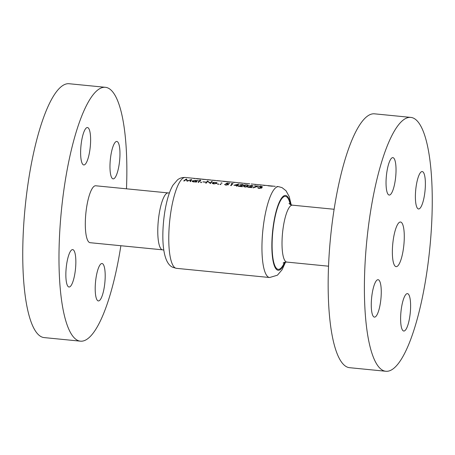 <?xml version="1.0" encoding="UTF-8"?>
<svg xmlns="http://www.w3.org/2000/svg" width="455" height="455" viewBox="0 0 455 455"><rect width="100%" height="100%" fill="white"/><g stroke="black" fill="none" stroke-linecap="round" stroke-linejoin="round"><path stroke-width="0.68" d="M403.363 330.916A18.797 4.675 -84.4 0 1 401.048 311.038A18.797 4.675 -84.4 0 1 407.452 293.623A18.797 4.675 -84.4 0 1 407.862 293.737A18.797 4.675 -84.4 0 1 410.177 313.614A18.797 4.675 -84.4 0 1 403.767 331.03A18.797 4.675 -84.4 0 1 403.363 330.916M374.016 316.998A18.797 4.675 -84.4 0 1 371.701 297.121A18.797 4.675 -84.4 0 1 378.105 279.706A18.797 4.675 -84.4 0 1 378.514 279.819A18.797 4.675 -84.4 0 1 380.829 299.697A18.797 4.675 -84.4 0 1 374.42 317.112A18.797 4.675 -84.4 0 1 374.016 316.998M388.786 194.933A18.797 4.675 -84.4 0 1 386.471 175.056A18.797 4.675 -84.4 0 1 392.881 157.64A18.797 4.675 -84.4 0 1 393.285 157.754A18.797 4.675 -84.4 0 1 395.6 177.638A18.797 4.675 -84.4 0 1 389.19 195.053A18.797 4.675 -84.4 0 1 388.786 194.933M418.134 208.851A18.797 4.675 -84.4 0 1 415.819 188.973A18.797 4.675 -84.4 0 1 422.229 171.558A18.797 4.675 -84.4 0 1 422.632 171.671A18.797 4.675 -84.4 0 1 424.947 191.549A18.797 4.675 -84.4 0 1 418.537 208.964A18.797 4.675 -84.4 0 1 418.134 208.851M385.812 371.263L349.576 367.691A127.542 31.719 -84.4 0 1 346.824 366.912A127.542 31.719 -84.4 0 1 331.109 232.01A127.542 31.719 -84.4 0 1 374.596 113.835L410.831 117.407A127.542 31.719 -84.4 0 1 413.589 118.186A127.542 31.719 -84.4 0 1 429.304 253.088A127.542 31.719 -84.4 0 1 385.812 371.263A127.542 31.719 -84.4 0 1 383.059 370.484A127.542 31.719 -84.4 0 1 367.344 235.582A127.542 31.719 -84.4 0 1 410.831 117.407M83.373 164.835A18.797 4.675 -84.4 0 1 81.058 144.957A18.797 4.675 -84.4 0 1 87.468 127.542A18.797 4.675 -84.4 0 1 87.872 127.656A18.797 4.675 -84.4 0 1 90.187 147.534A18.797 4.675 -84.4 0 1 83.783 164.949A18.797 4.675 -84.4 0 1 83.373 164.835M68.603 286.9A18.797 4.675 -84.4 0 1 66.288 267.022A18.797 4.675 -84.4 0 1 72.698 249.607A18.797 4.675 -84.4 0 1 73.101 249.721A18.797 4.675 -84.4 0 1 75.416 269.599A18.797 4.675 -84.4 0 1 69.012 287.014A18.797 4.675 -84.4 0 1 68.603 286.9M97.95 300.818A18.797 4.675 -84.4 0 1 95.635 280.934A18.797 4.675 -84.4 0 1 102.045 263.519A18.797 4.675 -84.4 0 1 102.449 263.638A18.797 4.675 -84.4 0 1 104.764 283.516A18.797 4.675 -84.4 0 1 98.354 300.931A18.797 4.675 -84.4 0 1 97.95 300.818M112.721 178.752A18.797 4.675 -84.4 0 1 110.406 158.869A18.797 4.675 -84.4 0 1 116.816 141.454A18.797 4.675 -84.4 0 1 117.219 141.573A18.797 4.675 -84.4 0 1 119.534 161.451A18.797 4.675 -84.4 0 1 113.13 178.866A18.797 4.675 -84.4 0 1 112.721 178.752M90.107 242.697A28.597 7.109 -84.4 0 1 89.487 242.521A28.597 7.109 -84.4 0 1 85.967 212.275A28.597 7.109 -84.4 0 1 95.715 185.776L168.185 192.92A28.597 7.109 -84.4 0 0 158.437 219.412A28.597 7.109 -84.4 0 0 161.957 249.664A28.597 7.109 -84.4 0 0 162.577 249.835L90.107 242.697M395.64 266.511A22.42 5.574 -84.4 0 1 392.875 242.794A22.42 5.574 -84.4 0 1 400.525 222.023A22.42 5.574 -84.4 0 1 401.009 222.159A22.42 5.574 -84.4 0 1 403.767 245.876A22.42 5.574 -84.4 0 1 396.123 266.647A22.42 5.574 -84.4 0 1 395.64 266.511M120.871 245.728A127.542 31.719 -84.4 0 1 80.404 341.165A127.542 31.719 -84.4 0 1 77.646 340.385A127.542 31.719 -84.4 0 1 61.931 205.478A127.542 31.719 -84.4 0 1 105.424 87.309A127.542 31.719 -84.4 0 1 108.176 88.088A127.542 31.719 -84.4 0 1 126.479 188.808M80.404 341.165L44.169 337.593A127.542 31.719 -84.4 0 1 41.411 336.814A127.542 31.719 -84.4 0 1 25.696 201.912A127.542 31.719 -84.4 0 1 69.188 83.737L105.424 87.309M272.835 186.101L268.109 185.811L272.3 186.226A45.648 11.352 -84.4 0 1 272.471 186.186L269.599 185.907L273.398 186.158M183.712 180.919L184.269 180.971L186.209 179.446L187.09 181.249L190.787 179.901L190.031 181.539L190.588 181.596L191.623 179.475L187.494 180.806L186.379 178.957L183.712 180.919M249.403 183.792L249.721 183.826M230.918 181.983A45.648 11.352 95.6 0 0 230.645 181.943A45.648 11.352 95.6 0 0 229.633 182.023L230.185 182.074A45.648 11.352 -84.4 0 1 231.197 181.994L234.37 182.489A45.648 11.352 -84.4 0 1 235.389 182.41L238.335 182.762M238.568 182.859L245.421 183.399A45.648 11.352 95.6 0 0 244.409 183.479L244.961 183.53A45.648 11.352 -84.4 0 1 245.973 183.45L249.135 183.763M199.995 180.26A45.648 11.352 95.6 0 0 199.461 180.732L198.67 180.658A45.648 11.352 95.6 0 0 198.505 180.817L199.296 180.897A45.648 11.352 95.6 0 0 198.096 182.336L198.647 182.387A45.648 11.352 -84.4 0 1 199.853 180.954L200.644 181.027A45.648 11.352 -84.4 0 1 200.803 180.868L200.012 180.789A45.648 11.352 -84.4 0 1 200.547 180.311L199.995 180.26L199.91 180.959M203.106 181.716A45.648 11.352 95.6 0 0 202.913 181.937L205.285 182.171A45.648 11.352 -84.4 0 1 205.478 181.949L203.078 181.954M212.32 183.251L212.371 182.796C212.03 183.319 212.57 183.701 213.992 183.939L217.035 183.257L216.899 182.665L213.475 182.33L212.263 183.024M217.035 183.257L216.899 182.665L216.807 183.45M221.687 183.217L221.727 182.904L221.062 183.001L222.091 183.103M221.05 183.086L221.42 183.211M190.912 178.03L194.854 178.411A45.648 11.352 95.6 0 0 193.836 178.491L194.387 178.548A45.648 11.352 -84.4 0 1 195.405 178.468L201.127 179.031M201.4 179.065L196.679 178.775L200.871 179.185A45.648 11.352 -84.4 0 1 201.036 179.151L198.17 178.866L201.969 179.122M201.701 179.088L206.729 179.651M206.962 179.742L211.473 180.117M211.706 180.208L216.21 180.584M216.444 180.68L224.326 181.317A45.648 11.352 95.6 0 0 223.308 181.397L230.645 181.943M235.11 182.392A45.648 11.352 95.6 0 0 234.831 182.353A45.648 11.352 95.6 0 0 234.171 182.364L232.363 182.114M224.548 184.497L225.919 185.151L228.74 184.497L226.647 183.604L227.454 183.183L229.553 183.388A45.648 11.352 -84.4 0 1 229.735 183.234L227.21 182.984L225.669 183.797L227.119 183.826L228.194 184.434L226.152 184.884L224.548 184.377M228.194 184.861L228.262 184.298L228.143 184.889M238.756 184.076L233.933 185.248L236.856 185.538A45.648 11.352 95.6 0 0 236.418 186.112L236.97 186.163A45.648 11.352 -84.4 0 1 237.408 185.589L238.119 185.663A45.648 11.352 -84.4 0 1 238.312 185.424L237.601 185.356A45.648 11.352 -84.4 0 1 238.869 184.087L238.744 184.195M248.106 186.01C248.8 185.504 248.407 185.128 246.934 184.884C245.205 184.815 244.204 185.054 243.92 185.594L243.607 186.158L244.983 187.028C246.746 186.96 247.787 186.624 248.106 186.01L248.385 185.543M254.703 185.691A45.648 11.352 95.6 0 0 254.521 185.85L257.376 186.129L252.957 187.693L253.355 187.852L258.497 186.067L254.686 185.868M257.689 187.676L259.202 188.427L261.949 187.847L261.403 187.187L262.501 186.88L261.17 186.288L258.872 186.516L260.994 186.442L261.949 186.823L260.067 186.965A45.648 11.352 95.6 0 0 259.879 187.17L261.38 187.807L259.413 188.165L257.689 187.591M261.949 187.847L261.915 187.426L261.852 187.938M261.369 188.194L261.432 187.705L261.335 188.211M261.943 187.113L261.983 186.766L261.915 187.119M253.19 186.032L251.86 185.373L249.249 185.714L251.649 185.521L252.622 185.993L247.713 187.227L251.905 187.636A45.648 11.352 -84.4 0 1 252.098 187.375L249.232 187.09L253.27 185.902M252.622 186.305L252.673 185.902L252.582 186.323M243.704 185.1L242.379 184.434L239.768 184.781L242.168 184.588L243.141 185.06L238.232 186.288L242.418 186.704A45.648 11.352 -84.4 0 1 242.617 186.442L239.751 186.158L243.789 184.969M243.141 185.373L243.192 184.969L243.101 185.384M231.913 183.445L231.368 183.57L232.317 183.661A45.648 11.352 95.6 0 0 230.645 185.543L231.203 185.594A45.648 11.352 -84.4 0 1 233.057 183.558L231.896 183.621M220.578 184.559L220.63 184.138L219.958 184.292L220.988 184.394M219.947 184.406L220.311 184.559M218.286 184.332L218.337 183.911L217.666 184.065L218.696 184.167M217.655 184.178L218.019 184.332M205.677 183.081L206.234 183.137A45.648 11.352 -84.4 0 1 207.702 181.443L210.42 183.547A45.648 11.352 -84.4 0 1 212.275 181.511L211.723 181.454A45.648 11.352 95.6 0 0 210.273 182.961L207.531 181.044A45.648 11.352 95.6 0 0 205.677 183.081M201.218 182.648L201.269 182.227L200.598 182.387L201.628 182.483M200.587 182.495L200.951 182.654M192.175 181.266L192.232 180.806C191.891 181.323 192.431 181.71 193.858 181.954L195.963 181.778A45.648 11.352 95.6 0 0 195.724 182.102L196.276 182.154A45.648 11.352 -84.4 0 1 197.646 180.555L197.089 180.499A45.648 11.352 95.6 0 0 196.844 180.749L195.292 180.299L192.118 181.039M256.205 184.474A45.648 11.352 95.6 0 0 255.932 184.434A45.648 11.352 95.6 0 0 254.914 184.514L255.471 184.565A45.648 11.352 -84.4 0 1 256.222 184.474L259.89 184.827M275.002 186.317L275.326 186.345M261.261 184.975A45.648 11.352 95.6 0 0 260.988 184.935A45.648 11.352 95.6 0 0 259.976 185.009L260.527 185.066A45.648 11.352 -84.4 0 1 261.54 184.986L264.713 185.481A45.648 11.352 -84.4 0 1 265.731 185.401L272.556 186.072M265.453 185.384A45.648 11.352 95.6 0 0 265.174 185.344A45.648 11.352 95.6 0 0 264.509 185.356L262.706 185.105M261.363 187.545L261.403 187.187M258.184 188.199L258.264 187.551M258.44 188.29L258.486 187.926M243.795 186.613L243.92 185.594M244.471 185.651L246.769 185.043C247.85 185.253 248.112 185.56 247.554 185.953L245.2 186.76C244.119 186.453 243.874 186.084 244.471 185.651L244.107 186.817M247.691 186.385L247.793 185.56L247.486 186.522M246.809 186.829L246.849 186.476M236.782 186.146L236.856 185.538M237.049 185.304L235.212 185.122L237.851 184.446A45.648 11.352 95.6 0 0 237.049 185.304L236.947 186.163M237.766 185.168L237.851 184.446M232.238 184.338L232.317 183.661M227.164 183.325L227.21 182.984M226.118 185.168L226.152 184.884M224.031 181.414A45.648 11.352 -84.4 0 1 224.878 181.374L228.711 181.75L224.025 181.471M217.012 180.607L220.248 180.919L216.773 180.743M212.275 180.14L215.511 180.447L212.036 180.277M207.531 179.668L210.767 179.981L207.292 179.81M202.788 179.202L206.03 179.515L202.555 179.344M215.243 182.444L216.483 183.206L214.163 183.706L212.929 182.853L215.243 182.444M216.495 183.615L216.563 183.035L216.426 183.638M212.769 183.632L212.929 182.853M207.457 181.676L207.531 181.044M207.588 181.545L207.651 181.056M210.216 183.462L210.273 182.961M211.643 182.091L211.723 181.454M199.37 181.471L199.461 180.732M199.205 181.67L199.296 180.897M197.004 181.238L197.089 180.499M195.923 182.119L195.963 181.778M196.748 181.539L196.844 180.749M195.138 180.459L196.412 181.226L194.052 181.721L192.783 180.862L195.138 180.459M196.384 182.006L196.503 181.05L196.304 182.114M192.636 181.642L192.783 180.862M239.137 182.785L242.373 183.098L238.898 182.921M259.339 184.775L256.387 184.48A45.648 11.352 -84.4 0 1 256.483 184.485A45.648 11.352 -84.4 0 1 256.58 184.497M186.3 179.6L186.379 178.957M186.368 179.719L186.459 178.969M187.449 181.153L187.494 180.806M190.582 181.596L190.787 179.901M288.988 203.448L290.552 204.648L292.423 205.165A28.597 7.109 95.6 0 0 282.674 231.658A28.597 7.109 95.6 0 0 286.195 261.904A28.597 7.109 95.6 0 0 286.815 262.08L328.521 266.192M284.529 262.319A36.65 9.117 -84.4 0 1 277.465 269.11A36.65 9.117 -84.4 0 1 273.137 228.723A36.65 9.117 -84.4 0 1 286.24 196.606A36.65 9.117 -84.4 0 1 290.233 204.483M290.637 204.687A37.594 9.35 95.6 0 0 286.354 195.678A37.594 9.35 95.6 0 0 272.915 228.62A37.594 9.35 95.6 0 0 277.351 270.037A37.594 9.35 95.6 0 0 284.972 262.199M285.581 262.091L282.06 269.781L277.408 275.207L269.61 277.516A45.648 11.352 -84.4 0 1 268.626 277.237A45.648 11.352 -84.4 0 1 263.001 228.956A45.648 11.352 -84.4 0 1 278.562 186.664L276.885 186.499M175.448 268.058A45.648 11.352 95.6 0 0 176.438 268.336L172.963 267.369C163.914 263.883 161.411 244.307 163.567 221.483C164.403 212.906 165.808 205.097 167.781 198.061C169.209 192.914 170.938 188.626 172.963 185.185L177.552 179.827C179.691 178.11 182.301 177.325 185.39 177.484A45.648 11.352 95.6 0 0 169.823 219.776A45.648 11.352 95.6 0 0 175.448 268.058M291.211 204.909L289.243 196.628L286.013 190.747L282.037 187.631L278.562 186.664M292.423 205.165L334.129 209.272M169.425 192.909L168.185 192.92M269.61 277.516L176.438 268.336M274.735 186.288L273.131 186.129M265.174 185.344L263.041 185.134M260.988 184.935L259.612 184.798M255.932 184.434L251.285 183.974M234.831 182.353L232.698 182.142M190.605 177.996L185.39 177.484M162.577 249.835L163.789 250.091M286.815 262.08C284.938 262.125 283.704 262.461 283.112 263.092M258.929 184.73L256.483 184.485"/></g></svg>

